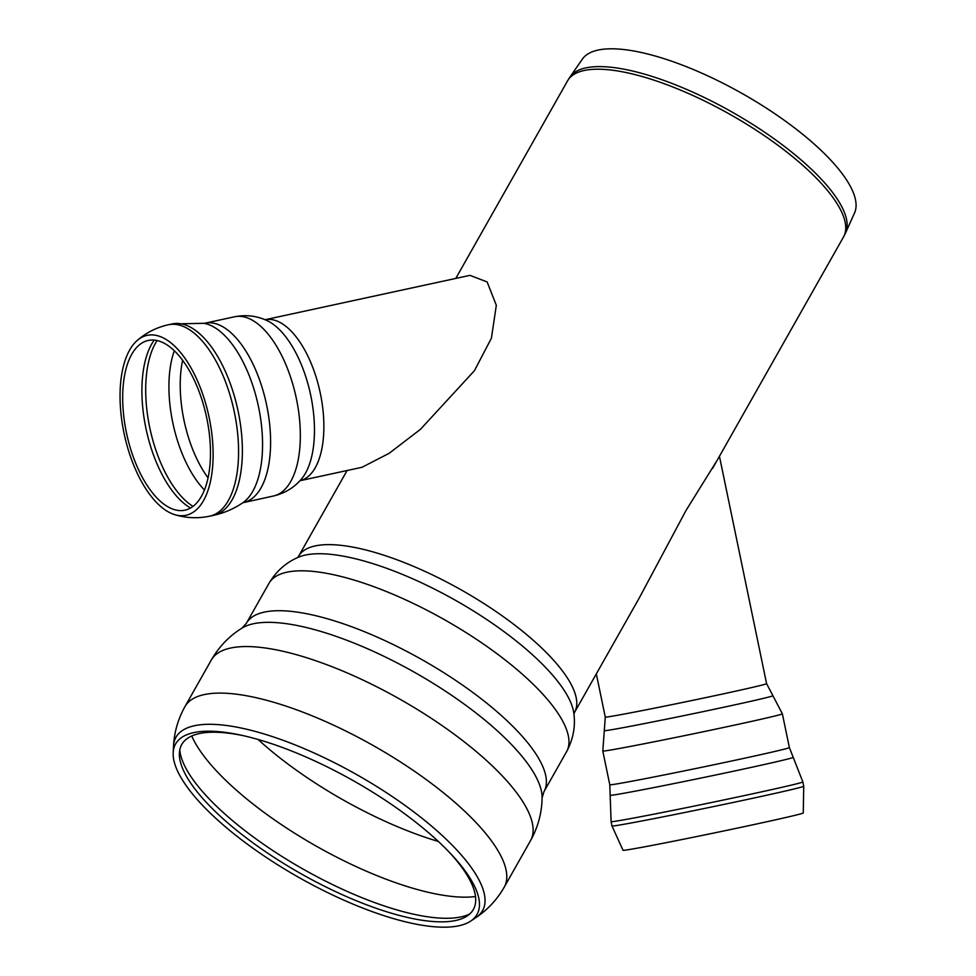 <?xml version="1.0" encoding="UTF-8"?>
<svg xmlns="http://www.w3.org/2000/svg" width="976" height="976" viewBox="0 0 976 976"><rect width="100%" height="100%" fill="white"/><g stroke="black" fill="none" stroke-linecap="round" stroke-linejoin="round"><path stroke-width="1.46" d="M569.996 76.982L582.452 59.048A156.38 50.13 29.5 0 1 790.206 124.623A156.38 50.13 29.5 0 1 854.537 212.975L845.582 232.898A158.38 50.776 -150.5 0 0 780.422 143.399A158.38 50.776 -150.5 0 0 569.996 76.982L567.556 80.862A158.527 50.825 29.5 0 1 778.97 146.071A158.527 50.825 29.5 0 1 843.508 236.985L845.582 232.898M406.528 815.155A173.155 55.522 29.5 0 1 449.814 852.768A173.155 55.522 29.5 0 1 470.81 921.015A173.155 55.522 29.5 0 1 298.973 877.509A173.155 55.522 29.5 0 1 173.179 752.63A173.155 55.522 29.5 0 1 242.487 735.477A173.155 55.522 29.5 0 1 406.528 815.155M448.387 851.292A167.518 53.704 29.5 0 1 467.333 915.866A167.518 53.704 29.5 0 1 301.084 873.776A167.518 53.704 29.5 0 1 179.389 752.947A167.518 53.704 29.5 0 1 244.5 735.928M716.957 460.648L686.079 510.35L639.219 598.056M755.79 824.159A92.025 1.525 168.3 0 1 623.054 850.316L611.989 825.989A97.917 1.623 168.3 0 0 753.216 798.173A97.917 1.623 168.3 0 0 803.736 786.229L803.26 812.947A92.025 1.525 168.3 0 1 755.79 824.159M469.956 275.354L265.057 319.725A82.374 38.711 -102.2 0 1 265.509 319.64A82.374 38.711 -102.2 0 1 320.165 392.559A82.374 38.711 -102.2 0 1 299.937 480.729L362.023 467.284L389.143 453.315L420.412 429.355L474.446 370.673L491.416 338.16L496.32 305.293L487.122 281.93L469.956 275.354M126.368 432.368A86.815 40.797 -102.2 0 0 173.069 509.204A86.815 40.797 -102.2 0 0 206.461 416.691A86.815 40.797 -102.2 0 0 137.775 346.297A86.815 40.797 -102.2 0 0 126.368 432.368M123.952 432.795A92.025 43.249 -102.2 0 0 174.728 514.657A92.025 43.249 -102.2 0 0 208.864 416.179A92.025 43.249 -102.2 0 0 137.03 340.636A92.025 43.249 -102.2 0 0 123.952 432.795M297.399 557.723L298.571 556.296A158.527 50.825 29.5 0 1 509.984 621.492A158.527 50.825 29.5 0 1 574.522 712.419L573.9 714.151M298.034 557.394A162.846 52.216 29.5 0 1 455.719 600.46A162.846 52.216 29.5 0 1 573.851 713.444C575.62 726.559 573.18 739.332 566.544 751.752A170.959 54.815 29.5 0 0 496.955 653.7A170.959 54.815 29.5 0 0 268.961 583.38C276.184 571.302 285.883 562.64 298.034 557.394M268.961 583.38L246.379 623.286A170.959 54.815 29.5 0 1 474.373 693.607A170.959 54.815 29.5 0 1 543.974 791.658L566.544 751.752M241.999 628.105L241.999 628.105A174.997 56.108 29.5 0 1 414.934 672.549A174.997 56.108 29.5 0 1 542.095 797.892L542.095 797.892C541.851 812.959 537.996 827.209 530.529 840.665L530.529 840.665A183.39 58.804 29.5 0 0 455.877 735.477A183.39 58.804 29.5 0 0 211.304 660.044L211.304 660.044C218.978 646.722 229.214 636.071 241.999 628.105L246.379 623.286M211.304 660.044L184.964 706.587A183.39 58.804 29.5 0 1 429.538 782.02A183.39 58.804 29.5 0 1 504.202 887.196L530.529 840.665M184.964 706.587C178.059 718.995 174.24 732.159 173.521 746.091A176.107 56.462 29.5 0 1 254.675 731.268A176.107 56.462 29.5 0 1 410.847 809.69A176.107 56.462 29.5 0 1 476.239 917.367C487.805 909.571 497.126 899.518 504.202 887.196M469.822 913.914A170.483 54.656 29.5 0 1 458.952 917.294A170.483 54.656 29.5 0 1 291.897 862.564A170.483 54.656 29.5 0 1 179.779 749.812M475.507 896.529A177.181 56.803 29.5 0 1 316.614 846.338A177.181 56.803 29.5 0 1 191.747 735.989M438.346 841.458A177.181 56.803 29.5 0 1 258.091 739.479M719.434 456.268L766.587 683.651L782.374 713.822L789.377 747.567L793.207 757.339A93.476 1.549 168.3 0 1 744.993 768.746A93.476 1.549 168.3 0 1 610.159 795.306L611.098 821.682L611.989 825.989M793.207 757.339L802.845 781.922A97.917 1.623 168.3 0 1 752.325 793.866A97.917 1.623 168.3 0 1 611.098 821.682M789.377 747.567A91.695 1.525 168.3 0 1 742.065 758.755A91.695 1.525 168.3 0 1 609.805 784.814L610.159 795.306M782.374 713.822A91.695 1.525 168.3 0 1 735.062 724.997A91.695 1.525 168.3 0 1 602.802 751.056L609.805 784.814M772.894 695.705A86.095 1.427 168.3 0 1 728.486 706.221A86.095 1.427 168.3 0 1 604.29 730.67L602.802 751.056M766.587 683.651A82.374 1.366 168.3 0 1 724.094 693.692A82.374 1.366 168.3 0 1 605.279 717.104L604.29 730.67M273.39 496.015A91.695 43.103 -102.2 0 0 296.277 398.123A91.695 43.103 -102.2 0 0 235.362 316.627A91.695 43.103 -102.2 0 0 234.569 316.785C245.83 314.553 256.566 315.785 266.777 320.47A86.095 40.467 -102.2 0 1 310.478 394.158A86.095 40.467 -102.2 0 1 301.194 479.338C293.837 487.829 284.565 493.392 273.39 496.015L242.792 502.762A93.476 43.932 -102.2 0 0 258.237 405.491A93.476 43.932 -102.2 0 0 203.935 323.312L172.093 323.959A97.917 46.018 -102.2 0 1 172.13 323.947L168.336 324.764C156.514 327.411 146.071 332.706 137.018 340.648M242.792 502.762L242.817 502.75C233.886 508.85 224.126 513.047 213.549 515.34L213.585 515.34A97.917 46.018 -102.2 0 0 238.034 410.798A97.917 46.018 -102.2 0 0 172.984 323.776A97.917 46.018 -102.2 0 0 172.13 323.947M243.646 502.457A91.695 43.103 -102.2 0 0 266.533 404.564A91.695 43.103 -102.2 0 0 205.619 323.068A91.695 43.103 -102.2 0 0 204.826 323.227L203.947 323.312M182.61 360.315A87.035 40.907 -102.2 0 0 183.915 419.9A87.035 40.907 -102.2 0 0 208.071 477.886M174.314 350.787A89.072 41.87 -102.2 0 0 172.703 422.291A89.072 41.87 -102.2 0 0 204.46 490.001M157.112 340.587A93.257 43.822 -102.2 0 0 149.657 427.207A93.257 43.822 -102.2 0 0 193.028 506.398M154.196 340.136A93.257 43.822 -102.2 0 0 145.863 428.025A93.257 43.822 -102.2 0 0 190.564 508.02M209.828 516.145A97.917 46.018 -102.2 0 0 234.228 411.579A97.917 46.018 -102.2 0 0 169.19 324.605A97.917 46.018 -102.2 0 0 168.336 324.764M543.974 791.658L542.095 797.892M470.81 921.015L476.239 917.367M173.179 752.63L173.521 746.091M574.522 712.419L639.256 597.995M712.529 468.492L843.508 236.985M298.571 556.296L347.102 470.517M455.792 278.404L567.556 80.862M596.324 673.879L605.279 717.104M802.845 781.922L803.736 786.229M234.569 316.785L204.826 323.227M213.585 515.34L209.791 516.158C197.933 518.646 186.245 518.146 174.716 514.657"/></g></svg>
